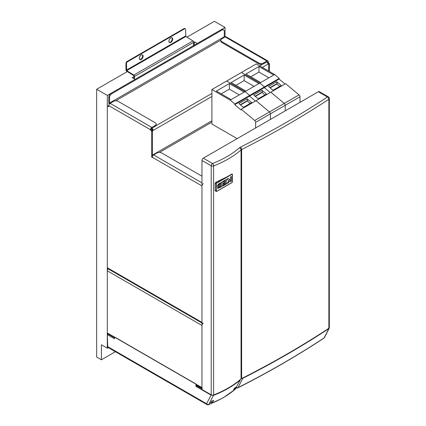<?xml version="1.0" encoding="UTF-8"?>
<svg xmlns="http://www.w3.org/2000/svg" width="426" height="426" viewBox="0 0 426 426"><rect width="100%" height="100%" fill="white"/><g stroke="black" fill="none" stroke-linecap="round" stroke-linejoin="round"><path stroke-width="0.64" d="M202.355 388.485A1.885 1.086 120 0 1 201.967 387.623L201.967 325.459L107.309 270.808L107.309 332.972A1.885 1.086 -60 0 0 107.703 333.835L114.514 337.77M201.967 388.262L196.439 385.067A1.885 1.086 -60 0 1 196.051 384.209L114.408 337.072A1.885 1.086 120 0 0 114.509 337.6M107.309 270.808A1.885 1.086 -60 0 1 108.177 268.87M203.298 323.153A1.885 1.086 120 0 0 201.967 325.459M211.376 402.517A94.348 54.475 0 0 0 212.83 401.92L213.24 401.154M212.436 400.866L213.666 400.355A95.52 55.151 180 0 1 211.589 401.207L210.748 402.772M213.554 395.211L208.857 404.412A1.885 1.464 -152.4 0 1 206.583 403.736L211.072 395.126L195.971 386.409L195.933 383.97L114.498 336.955L114.53 338.782L107.341 334.634L107.703 346.647L206.583 403.736A1.885 1.086 120 0 0 206.977 404.572A1.885 1.885 0 0 0 208.586 404.7A1.885 0.847 69.1 0 0 208.857 404.412A93.491 53.98 0 0 0 223.384 397.565A93.491 53.98 0 0 0 235.248 389.178L240.317 379.917A100.344 57.931 180 0 1 228.224 388.363A100.344 57.931 180 0 1 213.596 395.344L211.072 395.126L213.554 395.211A100.264 57.888 0 0 0 228.171 388.235A100.264 57.888 0 0 0 240.253 379.795L240.525 379.401M196.833 385.296L198.026 385.983M235.003 388.768L235.85 387.202A95.52 55.151 180 0 1 234.369 388.4L233.533 389.966A94.348 54.475 0 0 0 235.003 388.768L233.533 389.966L234.369 388.4L235.85 387.202L235.003 388.768M208.586 404.7L223.117 397.847L235.061 389.401A1.885 1.283 48.9 0 0 235.248 389.178A1.885 1.427 28.8 0 0 235.471 388.89L240.253 379.795M235.471 388.89L235.471 388.89A1.885 1.885 0 0 1 235.061 389.401M107.341 334.634L108.209 334.128M206.977 404.572L108.108 347.494L107.703 346.647M196.823 385.301L196.823 385.844L196.029 386.302L211.131 395.024M201.967 388.768L196.823 385.844M213.666 400.355L212.83 401.92L210.46 402.602M211.035 402.24L210.753 402.772M268.226 61.946A0.836 0.485 -120 0 0 268.817 62.968A0.836 0.485 60 0 1 269.408 63.996L268.668 64.422L268.668 71.083L268.668 64.422A0.836 0.485 -120 0 0 268.076 63.399A0.836 0.485 60 0 1 267.485 62.372L268.226 61.775A1.885 1.086 120 0 0 267.837 60.913A1.885 1.086 120 0 0 266.894 61.009L263.492 62.968L263.492 63.825L266.894 61.861L267.485 62.201A0.836 0.485 120 0 0 267.315 61.818A0.836 0.485 120 0 0 266.894 61.861M269.408 71.509L269.408 63.996M267.837 60.913L226.126 36.833A1.885 1.086 120 0 0 225.189 36.929L266.894 61.009M221.786 41.62L221.786 42.478L258.763 63.825L258.763 62.968L221.786 41.62A3.344 1.933 0 0 1 220.806 40.257A3.344 1.933 0 0 1 221.786 38.888L225.189 36.929M258.763 62.968A3.344 1.933 0 0 0 263.492 62.968M221.786 42.478A3.344 1.933 180 0 1 220.806 41.109L220.806 40.257M263.492 63.825A3.344 1.933 180 0 1 258.763 63.825M152.348 156.683L151.683 157.072L151.683 131.623A0.836 0.485 -120 0 0 151.092 130.596A0.836 0.485 60 0 1 150.516 129.754L151.257 129.328A0.836 0.485 -120 0 0 151.826 130.17A0.836 0.485 60 0 1 152.423 131.197L152.423 156.448M107.485 106.308L108.225 105.877A0.836 0.485 60 0 1 108.641 105.92L107.9 106.346A0.836 0.485 -120 0 0 107.485 106.308A0.836 0.485 -120 0 0 107.309 106.692L107.309 267.736L201.967 322.386L201.967 185.933L152.274 157.242A1.885 1.086 -60 0 1 153.605 154.936L157.008 152.971A3.344 1.933 0 0 1 161.736 152.971L201.967 176.199M108.79 106.175A0.836 0.485 60 0 1 108.619 106.559A0.836 0.485 60 0 1 108.199 106.516L108.79 106.175L108.79 105.664A1.885 1.086 -60 0 1 110.121 103.358L113.524 101.393A3.344 1.933 0 0 1 118.258 101.393L155.229 122.741A3.344 1.933 0 0 1 156.209 124.11A3.344 1.933 0 0 1 155.229 125.473L151.826 127.438L110.121 103.358M108.199 106.516L107.9 106.346M151.683 157.072L152.189 157.604L152.274 157.242M202.355 323.249A1.885 1.086 -60 0 1 201.967 322.386M201.967 323.02L107.703 268.598A1.885 1.086 -60 0 1 107.309 267.736M150.506 129.568A1.885 1.086 -60 0 1 151.826 127.438M151.257 129.137A0.836 0.485 -60 0 1 151.826 128.295L155.229 126.33L155.229 125.473M156.209 124.11L156.209 124.962A3.344 1.933 180 0 1 155.229 126.33M203.298 183.627A1.885 1.086 120 0 0 201.967 185.933M222.484 182.445L222.484 181.684L226.328 179.463L226.328 184.027L222.585 186.189L222.585 185.427L225.317 183.851L225.317 182.855L222.787 184.32L222.787 183.558L225.317 182.094L225.317 180.81L222.484 182.445M216.818 191.258L231.904 182.552A0.628 0.362 120 0 0 232.346 181.78L232.346 174.607A0.628 0.362 120 0 0 231.904 174.351L216.818 183.063A0.628 0.362 120 0 0 216.371 183.83L216.371 191.002A0.628 0.362 120 0 0 216.818 191.258M230.434 178.473L230.434 177.094L231.446 176.508L231.446 181.071L230.434 181.657L230.434 179.692L228.373 182.845L226.962 183.659L228.879 180.794L226.861 179.154L228.187 178.393L229.598 179.724L230.434 178.473M219.869 183.191L221.621 182.184L221.621 186.742L217.777 188.478L217.516 187.967L218.229 186.561L217.574 186.556L217.313 185.992L218.618 183.947L219.869 183.191M231.904 174.351L216.818 183.063M216.371 183.83L216.371 191.002M216.472 191.269A0.628 0.362 -60 0 1 216.312 190.97M216.312 183.798A0.628 0.362 -60 0 1 216.759 183.026M231.845 174.319A0.628 0.362 -60 0 1 232.186 174.309M231.414 176.529L231.446 181.071M231.414 181.055L230.434 181.62M228.373 182.845L230.434 179.692M228.347 182.829L226.999 183.606M228.176 178.398L229.598 179.724M226.302 179.479L226.328 184.027M226.302 184.005L222.585 186.157M222.787 184.282L225.317 182.855M222.484 182.413L225.317 180.81M221.589 182.2L221.621 186.742M221.589 186.726L217.761 188.468M217.558 186.545L218.229 186.561M218.298 185.427L220.609 184.756L220.609 183.526L218.842 184.543L218.442 185.725M220.609 185.518L219.092 186.37L218.501 187.232L219.07 187.44L220.609 186.567L220.609 185.518L219.124 186.391L218.533 187.248L219.07 187.44M218.842 184.543L218.426 185.72M220.609 183.526L218.868 184.559M268.668 64.422A0.836 0.485 120 0 0 268.497 64.038A0.836 0.485 120 0 0 268.076 64.081L267.933 64.166A1.885 1.086 60 0 0 266.74 61.951M152.007 130.308A0.836 0.485 -60 0 1 152.274 130.084L153.014 130.51A0.836 0.485 120 0 0 152.423 131.538L152.423 154.42A0.836 0.485 120 0 0 152.593 154.803A0.836 0.485 120 0 0 153.014 154.766L153.158 154.681A0.836 0.485 -120 0 0 153.28 155.165M151.411 128.732L151.826 128.977A0.836 0.485 -120 0 1 152.423 129.999M224.475 37.339A0.836 0.485 60 0 1 224.3 36.753L109.53 103.017A0.836 0.485 -120 0 0 109.732 103.651M109.53 103.017L109.53 97.724L108.79 97.298L108.79 102.591A1.885 1.086 -120 0 0 109.322 104.125M108.79 97.298A3.344 1.933 -60 0 1 111.154 93.198L221.195 29.666A3.344 1.933 -60 0 1 222.867 29.5L223.607 29.932A3.344 1.933 120 0 1 224.3 31.46L224.3 36.753M223.607 29.932A3.344 1.933 120 0 0 221.935 30.097L221.195 29.666M111.154 93.198L111.894 93.624L221.935 30.097M111.894 93.624A3.344 1.933 120 0 0 109.53 97.724M211.908 96.51L153.158 130.425A1.885 1.086 -120 0 0 151.97 128.21M152.481 154.739A1.885 1.086 -120 0 0 152.854 155.634M284.994 84.002L279.083 79.076L264.29 87.612L270.206 92.538L264.29 87.612L249.503 96.154L255.414 101.079L249.503 96.154L234.715 104.695L241.068 109.988L241.222 109.274L256.01 100.733L269.488 111.963A1.672 0.964 60 0 1 270.414 113.833L270.414 119.429L270.414 113.833A1.672 0.964 -120 0 0 269.488 111.963L284.275 103.422A1.672 0.964 60 0 1 285.207 105.291L285.207 110.888L285.207 105.291A1.672 0.964 -120 0 0 284.275 103.422L299.068 94.886A1.672 0.964 60 0 1 299.995 96.755L299.995 102.352M251.681 102.559L247.171 98.8L238.885 103.582L243.4 107.341L251.681 102.559M241.222 109.274L254.7 120.499L269.488 111.963L256.01 100.733L270.798 92.197L284.275 103.422L270.798 92.197L285.59 83.656L299.068 94.886M237.165 138.626L211.908 124.041L211.908 89.545L230.248 100.131L234.864 103.981L249.657 95.44L245.035 91.59L244.146 92.107L229.358 83.565L216.344 91.079L231.132 99.62L230.248 100.131M273.726 75.029L258.939 66.488L245.924 74.002L260.712 82.543L274.616 74.513L256.276 63.927L211.908 89.545M299.995 96.755L255.627 122.368L255.627 127.97M226.696 81.004L245.035 91.59L249.657 95.44L249.503 96.154L249.657 95.44L264.445 86.904L259.823 83.054L258.939 83.565L244.146 75.029L231.132 82.543L245.924 91.079L245.035 91.59L226.696 81.004M231.132 99.62L244.146 92.107M255.627 122.368A1.672 0.964 -120 0 0 254.7 120.499M234.715 104.695L234.864 103.981M239.305 94.902L229.358 89.156L229.358 83.565M229.358 89.156L221.185 93.874M247.171 98.8L247.469 100.653M247.245 100.84L250.046 103.502M247.186 101.122L240.541 104.956M266.474 94.018L261.958 90.259L253.678 95.041L258.188 98.8L266.474 94.018M260.712 82.543L259.823 83.054L241.483 72.463L259.823 83.054L264.445 86.904L264.29 87.612L264.445 86.904L279.238 78.363L274.616 74.513M245.924 91.079L258.939 83.565M254.098 86.361L244.146 80.615L244.146 75.029M244.146 80.615L235.972 85.338M261.958 90.259L262.256 92.112M262.033 92.298L264.834 94.966M261.974 92.58L255.328 96.42M281.261 85.482L276.751 81.723L268.465 86.505L272.981 90.264L281.261 85.482M279.083 79.076L279.238 78.363M268.886 77.82L258.939 72.079L258.939 66.488M258.939 72.079L250.765 76.797M276.751 81.723L277.049 83.576M276.825 83.762L279.626 86.425M276.762 84.044L270.121 87.878M201.967 389.502L201.967 160.485A1.885 1.086 -60 0 1 203.298 158.179L212.542 163.515A1.885 0.863 68.6 0 1 213.602 165.954L213.602 394.971A1.885 1.086 180 0 1 211.211 394.838L201.967 389.502M211.211 394.838L211.211 165.82A1.885 1.086 120 0 1 212.542 163.515A98.518 56.876 -0 0 0 239.476 147.795A5.229 3.019 180 0 1 240.397 147.188A1.885 1.012 63.2 0 1 241.633 149.542A931.987 538.075 180 0 0 328.872 99.247A1.885 1.086 180 0 0 329.335 98.534L329.335 327.551A1.885 1.086 180 0 1 328.872 328.265L328.872 99.247A1.885 1.156 -123.4 0 0 327.456 96.995L318.366 91.744L203.298 158.179M318.366 91.744A1.885 1.086 -60 0 1 319.303 91.654L328.398 96.899A1.885 1.086 120 0 0 327.456 96.995A930.102 536.989 -0 0 1 240.397 147.188M242.745 378.341L238.065 387.612A925.245 534.183 -0 0 0 324.085 337.935L328.861 328.611A931.987 538.075 180 0 1 242.745 378.341L241.574 378.592M328.872 328.265A931.987 538.075 180 0 1 241.633 378.56A3.344 1.933 -0 0 0 241.047 378.948A100.398 57.963 180 0 1 213.602 394.971M215.796 190.88L215.098 190.481L215.098 183.265L215.796 182.301L228.293 176.199A100.398 57.963 -0 0 0 231.755 174.096L232.314 174.42M232.149 174.042L232.261 174.106A0.836 0.485 120 0 1 232.436 174.49L232.436 181.662A0.836 0.485 120 0 1 231.845 182.685L216.759 191.396L216.163 191.056L216.163 183.883L215.098 183.265M215.796 182.301L216.759 182.855L231.755 174.096M232.261 174.106A0.836 0.485 120 0 0 231.845 174.149M216.759 182.855L216.163 183.883M215.098 190.481L216.759 191.396M328.861 328.611L329.287 327.796M324.474 337.504A1.885 1.885 0 0 1 323.835 338.217A1.885 1.156 -123.4 0 0 324.085 337.935A1.885 1.438 27.1 0 0 324.474 337.504L329.223 328.233M236.238 387.5A1.885 1.448 26.8 0 0 238.065 387.612A1.885 1.012 -116.8 0 1 237.788 387.91C268.353 372.436 297.034 355.875 323.835 338.217M170.789 42.408A2.721 1.571 120 0 0 172.567 40.012A2.721 1.571 120 0 0 172.147 37.834A2.721 1.571 120 0 0 170.789 37.967A2.721 1.571 120 0 0 169.015 40.363A2.721 1.571 120 0 0 169.431 42.541A2.721 1.571 120 0 0 170.789 42.408M171.891 37.733A2.721 1.571 -60 0 1 172.024 39.953A2.721 1.571 -60 0 1 170.315 42.137A2.721 1.571 -60 0 1 169.213 42.371M141.208 59.486A2.721 1.571 120 0 0 142.987 57.089A2.721 1.571 120 0 0 142.572 54.911A2.721 1.571 120 0 0 141.208 55.045A2.721 1.571 120 0 0 139.435 57.441A2.721 1.571 120 0 0 139.85 59.619A2.721 1.571 120 0 0 141.208 59.486M142.311 54.81A2.721 1.571 -60 0 1 142.444 57.036A2.721 1.571 -60 0 1 140.734 59.214A2.721 1.571 -60 0 1 139.632 59.448M192.946 40.917L185.864 36.471L185.582 29.602A1.672 0.964 120 0 0 185.235 28.835A1.672 0.964 120 0 0 184.394 28.915L127.603 61.706A1.672 0.964 120 0 0 126.421 63.756L126.703 70.625L133.785 75.072L192.946 40.917A1.086 0.628 60 0 1 193.676 42.307L193.409 45.71M134.323 78.906L134.52 76.462A1.086 0.628 -120 0 0 133.785 75.072M133.849 78.634L134.046 76.142L133.764 75.61L126.682 71.163A1.086 0.628 -120 0 1 125.947 69.848L125.947 63.485A1.672 0.964 -60 0 1 127.129 61.435L127.603 61.706M184.394 28.915L183.925 28.643L127.129 61.435M183.925 28.643A1.672 0.964 -60 0 1 184.762 28.558L185.235 28.835M134.009 76.589L132.156 77.654L135.117 79.364L107.309 95.419L107.309 348.175L101.393 344.756L101.393 359.789L115.398 351.7M101.393 359.789L96.665 357.052L96.665 89.268L127.326 71.568M225.04 37.014L225.04 27.45L214.39 21.3L186.939 37.147M194.277 45.209L194.277 41.796L193.676 42.142M194.277 41.796L197.233 43.5L225.04 27.45M107.309 95.419L96.665 89.268M108.3 347.6L107.309 348.175M114.408 337.072L107.309 332.972M201.967 387.623L196.051 384.209M268.817 62.968L268.076 63.399M150.516 129.754L108.79 105.664M152.423 131.197L151.683 131.623M201.967 182.855L153.605 154.936M151.826 130.17L151.092 130.596M159.462 152.407L211.908 122.129M262.31 67.409L267.933 64.166M211.908 120.76L153.158 154.681M155.905 125.766L211.908 93.438M259.647 65.876L262.522 64.214M115.68 100.834L220.812 40.135M152.274 130.084L153.014 130.51M247.581 100.541L240.291 104.748M262.368 92L255.078 96.212M277.161 83.464L269.871 87.671M241.047 378.948L241.047 149.931A100.398 57.963 180 0 1 213.602 165.954A1.885 1.086 180 0 1 211.211 165.82L201.967 160.485M239.476 147.795A1.885 1.283 48.9 0 1 241.047 149.931A3.344 1.933 -0 0 1 241.633 149.542L241.633 378.56M329.096 328.084A1.672 0.964 180 0 1 328.712 328.526A931.774 537.958 180 0 1 242.607 378.251A1.672 0.964 180 0 1 241.633 378.485M134.52 76.462L193.676 42.307M126.703 70.625L185.864 36.471M126.421 63.756L125.947 63.485M185.582 35.965L126.421 70.125M267.869 63.676L268.497 64.038M247.554 100.664L240.365 104.812M262.341 92.123L255.153 96.271M277.129 83.581L269.946 87.735M215.311 190.885L216.344 191.439M329.335 98.534A1.885 1.885 0 0 0 328.398 96.899M236.031 387.878A1.885 1.885 0 0 0 237.788 387.91"/></g></svg>
